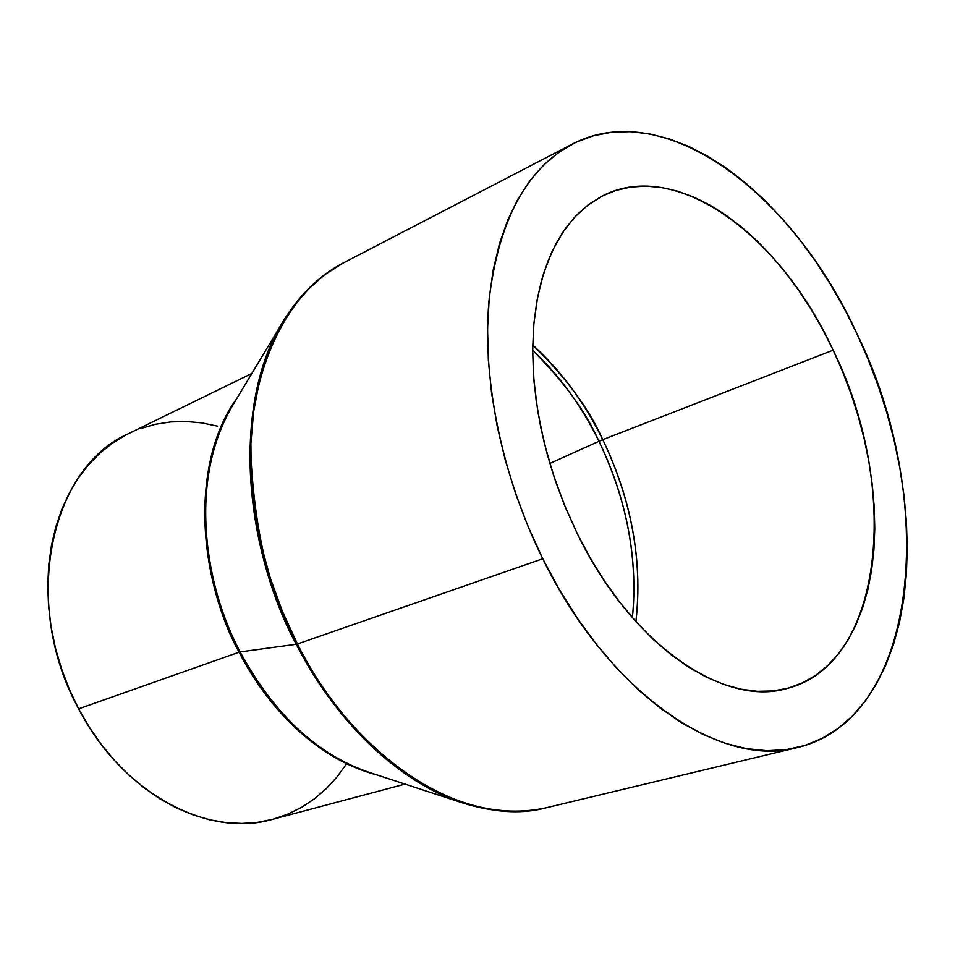 <?xml version="1.0" encoding="UTF-8"?>
<svg xmlns="http://www.w3.org/2000/svg" width="955" height="955" viewBox="0 0 955 955"><rect width="100%" height="100%" fill="white"/><g stroke="black" fill="none" stroke-linecap="round" stroke-linejoin="round"><path stroke-width="1.43" d="M602.76 439.67L598.952 441.282C585.94 411.88 563.844 381.546 532.663 350.306C559.296 375.22 581.392 405.541 598.952 441.282L549.841 463.462L598.952 441.282C626.874 499.728 638.024 558.532 632.413 617.682C639.743 543.837 618.243 480.962 598.952 441.282L602.76 439.67C584.305 402.127 560.967 370.588 532.723 345.053C565.921 377.392 589.271 408.931 602.76 439.67L833.166 350.163L602.76 439.67C622.517 480.317 644.732 545.651 635.899 621.621C642.655 560.86 631.601 500.205 602.76 439.67M572.069 144.229L343.621 262.792C319.615 275.267 299.476 294.749 283.217 321.25C220.963 428.365 258.542 576.474 296.301 644.267L297.435 643.968C269.931 595.98 254.352 531.923 250.688 451.811C250.711 373.847 284.22 293.042 343.621 262.792L324.784 274.658L307.486 289.926L292.015 308.501L278.657 330.239L267.663 354.89L259.247 382.191L253.612 411.796L250.902 443.275L251.213 476.199L254.579 510.042L261.002 544.29L270.384 578.396L282.584 611.797L297.435 643.968L542.774 558.77C501.912 476.091 482.156 379.517 488.924 301.482C498.164 221.56 525.93 169.107 572.212 144.145C664.943 95.643 793.008 193.698 856.707 333.259L844.029 308.071L830.17 283.874L815.236 260.822L799.287 239.12L782.455 218.922L764.824 200.407L746.524 183.742L727.686 169.107L708.431 156.656L688.925 146.545L669.312 138.917L649.758 133.927L630.443 131.671L611.558 132.279L593.282 135.813L575.829 142.355L559.391 151.917L544.171 164.511L530.383 180.077L518.207 198.556L507.845 219.817L499.465 243.68L493.21 269.931L489.211 298.33L487.575 328.544L488.351 360.238L491.586 393.042L497.257 426.527L505.314 460.286L515.688 493.866L528.222 526.838L542.774 558.77L559.141 589.235L577.083 617.861L596.374 644.303L616.739 668.249L637.904 689.438L659.607 707.667L681.56 722.78L703.501 734.67L725.179 743.288L746.356 748.625L766.817 750.714L786.359 749.639L804.814 745.497L822.028 738.43L837.881 728.593L852.242 716.178L865.051 701.364L876.213 684.365L885.703 665.372L893.486 644.625L899.526 622.314L903.824 598.654L906.402 573.871L907.25 548.17L906.414 521.752L903.908 494.821L899.789 467.568L894.095 440.195L886.885 412.894L878.194 385.844L868.119 359.247L856.707 333.259C938.097 498.51 920.907 718.208 797.318 747.574C720.929 769.073 608.275 693.354 542.774 558.77L297.435 643.968C357.54 763.63 467.711 829.322 546.869 807.632C435.48 832.462 331.922 719.187 297.435 643.968L296.301 644.267C324.903 700.982 381.976 775.794 462.936 803.024C401.243 783.542 336.96 724.188 296.301 644.267C238.678 534.37 235.575 396.397 283.217 321.25L232.113 406.341C183.348 490.512 211.688 600.922 240.111 651.907L239.108 652.181C261.598 696.684 308.919 757.112 377.309 775.042C321.787 759.905 275.72 718.948 239.108 652.181L78.656 708.849C122.085 793.163 207.784 838.395 272.557 819.342L405.027 784.103M251.845 373.477L128.65 433.606C50.173 467.258 20.628 603.584 78.656 708.849L239.108 652.181C209.455 600.027 180.734 481.487 236.828 398.474C194.187 456.287 193.399 565.79 239.108 652.181L240.111 651.907C273.99 714.245 316.809 754.343 368.594 772.189C304.932 750.726 261.766 694.428 240.111 651.907L296.301 644.267L240.111 651.907C196.682 569.574 194.748 465.742 232.113 406.341M797.318 747.574L546.869 807.632C520.559 813.935 492.577 812.395 462.936 803.024L485.976 808.837L509.242 811.261M577.405 533.893L564.166 504.371L553.052 473.835L544.231 442.786L537.844 411.736L533.976 381.2L532.663 351.643L533.881 323.542L537.581 297.291L543.634 273.273L551.918 251.786L562.256 233.092L574.433 217.382L588.232 204.812L603.417 195.429C677.489 158.303 780.88 236.183 833.166 350.163C900.171 485.844 885.225 663.689 787.302 688.388C724.069 707.643 630.909 644.577 577.405 533.893L565.79 508.323L555.762 481.929L547.43 455.058L540.9 428.031L536.233 401.196L533.487 374.861L532.663 349.351L533.761 324.951L536.722 301.947L541.485 280.567L547.967 261.037L556.049 243.537L565.611 228.209L576.522 215.173L588.638 204.501L601.793 196.253L615.82 190.451L630.587 187.085L645.914 186.118L661.648 187.526L677.644 191.203L693.748 197.088L709.816 205.062L725.716 215.03L741.331 226.848L756.527 240.409L771.186 255.57L785.225 272.175L798.535 290.093L811.01 309.157L822.577 329.236L833.166 350.163L842.692 371.782L851.084 393.926L858.294 416.452L864.251 439.169L868.919 461.934L872.249 484.567L874.207 506.902L874.768 528.76L873.897 549.961L871.581 570.35L867.82 589.736L862.616 607.929L855.978 624.785L847.945 640.101L838.538 653.721L827.818 665.468L815.845 675.209L802.713 682.777L788.508 688.054L773.335 690.931L757.351 691.313L740.674 689.128L723.496 684.329L705.972 676.916L688.292 666.912L670.649 654.378L653.268 639.408L636.352 622.123L620.105 602.712L604.73 581.368L590.441 558.341L577.405 533.893M346.367 764.096L336.924 777.036L326.288 788.627L314.505 798.762L301.673 807.297L287.897 814.126L273.285 819.151M272.593 819.342L257.969 822.279L242.093 823.449L225.798 822.589L209.264 819.7L192.647 814.746L176.126 807.763L159.903 798.786L144.145 787.887L129.032 775.162L114.767 760.741L101.517 744.757L89.424 727.4L78.656 708.849L69.345 689.331L61.598 669.061L55.509 648.29L51.152 627.244L48.562 606.186L47.75 585.355L48.729 564.99L51.463 545.317L55.903 526.551L61.968 508.896L69.584 492.517L78.62 477.596L88.982 464.237L100.514 452.586L113.084 442.702L126.549 434.656M140.743 428.509L155.534 424.259L170.754 421.931L186.249 421.489L201.887 422.91L217.501 426.157M462.936 803.024L368.594 772.189"/></g></svg>

